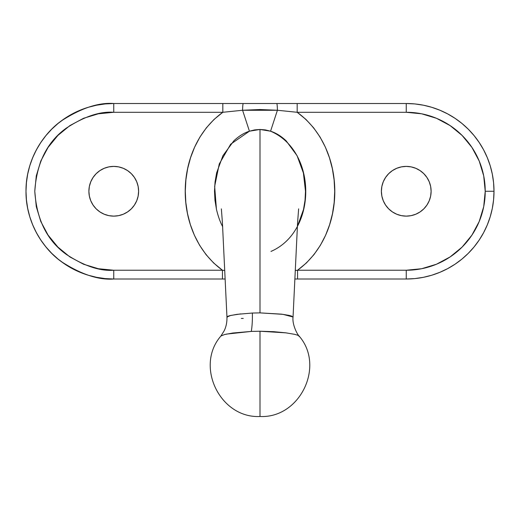 <?xml version="1.0" encoding="UTF-8"?>
<svg xmlns="http://www.w3.org/2000/svg" width="520" height="520" viewBox="0 0 520 520"><rect width="100%" height="100%" fill="white"/><g stroke="black" fill="none" stroke-linecap="round" stroke-linejoin="round"><path stroke-width="0.78" d="M431.113 191.263A24.863 24.863 0 0 1 406.25 216.125A24.863 24.863 0 0 1 381.387 191.263L381.862 186.414L383.279 181.747L385.58 177.45L388.668 173.68L392.438 170.593L396.734 168.292L401.401 166.875L406.25 166.4L411.099 166.875L415.766 168.292L420.062 170.593L423.832 173.68L426.92 177.45L429.221 181.747L430.638 186.414L431.113 191.263L430.638 196.112L429.221 200.779L426.92 205.075L423.832 208.845L420.062 211.933L415.766 214.233L411.099 215.65L406.25 216.125L401.401 215.65L396.734 214.233L392.438 211.933L388.668 208.845L385.58 205.075L383.279 200.779L381.862 196.112L381.387 191.263A24.863 24.863 0 0 1 406.25 166.4A24.863 24.863 0 0 1 431.113 191.263M138.613 191.263A24.863 24.863 0 0 1 113.75 216.125A24.863 24.863 0 0 1 88.888 191.263L89.362 186.414L90.779 181.747L93.08 177.45L96.167 173.68L99.938 170.593L104.234 168.292L108.901 166.875L113.75 166.4L118.599 166.875L123.266 168.292L127.562 170.593L131.333 173.68L134.42 177.45L136.721 181.747L138.138 186.414L138.613 191.263L138.138 196.112L136.721 200.779L134.42 205.075L131.333 208.845L127.562 211.933L123.266 214.233L118.599 215.65L113.75 216.125L108.901 215.65L104.234 214.233L99.938 211.933L96.167 208.845L93.08 205.075L90.779 200.779L89.362 196.112L88.888 191.263A24.863 24.863 0 0 1 113.75 166.4A24.863 24.863 0 0 1 138.613 191.263L138.138 186.414M406.25 279.012A87.75 87.75 0 0 0 494 191.263L485.225 191.263A78.975 78.975 0 0 1 406.25 270.238L406.25 279.012L294.834 279.012L297.55 279.012L297.55 270.238L406.25 270.238L421.655 268.723L436.475 264.225L450.125 256.925L462.091 247.104L471.913 235.138L479.213 221.488L483.71 206.667L485.225 191.263L483.71 175.858L479.213 161.037L471.913 147.388L462.091 135.421L450.125 125.599L436.475 118.3L421.655 113.802L406.25 112.288L297.173 112.288L305.975 119.451L313.651 127.835L320.125 137.156L325.397 147.199L329.478 157.814L332.371 168.747L334.12 179.978L334.711 191.289L334.165 202.553L332.469 213.772L329.608 224.738L325.611 235.242L320.411 245.252L313.957 254.631L306.351 263.003L297.55 270.238L295.23 270.511L297.55 270.238L297.55 279.012L406.25 279.012L414.85 278.59L423.371 277.329L431.724 275.236L439.829 272.331L447.616 268.651L455 264.225L461.916 259.096L468.299 253.311L474.084 246.928L479.213 240.013L483.639 232.629L487.318 224.842L490.224 216.736L492.317 208.383L493.578 199.862L494 191.263A87.75 87.75 0 0 1 406.25 279.012L406.25 270.238L297.55 270.238C347.373 233.909 347.185 148.59 297.173 112.288L297.173 103.513L406.25 103.513A87.75 87.75 0 0 1 494 191.263L493.578 182.663L492.317 174.142L490.224 165.789L487.318 157.684L483.639 149.897L479.213 142.513L474.084 135.597L468.299 129.214L461.916 123.428L455 118.3L447.616 113.874L439.829 110.195L431.724 107.289L423.371 105.196L414.85 103.935L406.25 103.513L276.75 103.513L297.173 103.513L297.173 112.288L406.25 112.288L406.25 103.513L406.25 112.288A78.975 78.975 0 0 1 485.225 191.263L494 191.263A87.75 87.75 0 0 0 406.25 103.513M226.961 317.064L230.614 315.458L240.754 313.892M226.974 316.947L227.181 317.369L226.974 316.947L227.487 316.472L229.573 315.718L237.029 314.34L252.369 313.04A29.25 6.11 -92.4 0 1 251.297 331.416L226.395 334.106M299.117 336.538L298.922 335.862L297.427 335.121L294.664 334.341L285.864 332.839L273.78 331.682L260 331.233L260 416.488L260 331.233L251.297 331.416L232.823 333.021L224.523 334.542L220.909 336.031C194.681 366.113 220.129 418.509 260 416.488C299.871 418.509 325.319 366.113 299.091 336.031C297.115 334.23 292.078 324.311 293.046 317.05L297.577 222.865L298.63 208.864M243.263 318.416L241.319 318.435M285.954 332.852L260 331.233L251.297 331.416A29.25 6.11 87.6 0 0 252.369 313.04L260 312.884L260 129.46L254.664 129.903L249.431 131.196C244.03 132.919 238.83 136.136 233.825 140.862L222.944 155.649L216.632 172.855L215.059 181.916L214.506 191.152L214.981 200.382L216.483 209.443C218.12 216.294 220.194 222.066 222.697 226.753M297.303 226.753L303.498 209.541L305.012 200.434L305.494 191.275L303.394 172.978L297.07 155.681L286.169 140.855C281.164 136.136 275.964 132.919 270.569 131.196L265.356 129.909L260 129.46L260 312.884L281.476 314.145L288.983 315.367L291.649 316.095L293 317.187M113.75 279.012A87.75 87.75 0 0 1 26 191.263A87.75 87.75 0 0 1 113.75 103.513L276.75 103.513L113.75 103.513L105.151 103.935L96.629 105.196L88.276 107.289L80.171 110.195L72.384 113.874L65 118.3L58.084 123.428L51.701 129.214L45.916 135.597L40.788 142.513L36.361 149.897L32.682 157.684L29.777 165.789L27.684 174.142L26.422 182.663L26 191.263L26.422 199.862L27.684 208.383L29.777 216.736L32.682 224.842L36.361 232.629L40.788 240.013L45.916 246.928L51.701 253.311L58.084 259.096L65 264.225L72.384 268.651L80.171 272.331L88.276 275.236L96.629 277.329L105.151 278.59L113.75 279.012L113.75 270.238L222.45 270.238L213.661 263.016L206.05 254.631L199.596 245.264L194.383 235.228L190.346 224.601L187.506 213.649L185.822 202.469L185.289 191.107L185.906 179.744L187.668 168.545L190.567 157.671L194.63 147.141L199.921 137.072L206.369 127.809L214.045 119.431L222.827 112.288L113.75 112.288L98.345 113.802L83.525 118.3L69.875 125.599L57.909 135.421L48.087 147.388L40.788 161.037L36.289 175.858L34.775 191.263L36.289 206.667L40.788 221.488L48.087 235.138L57.909 247.104L69.875 256.925L83.525 264.225L98.345 268.723L113.75 270.238C100.022 271.291 84.227 266.026 66.365 254.442C47.197 240.728 36.666 219.667 34.775 191.263C36.666 162.858 47.197 141.798 66.365 128.083C84.227 116.499 100.022 111.234 113.75 112.288L113.75 103.513C98.501 102.343 80.951 108.192 61.1 121.062C42.257 134.531 25.649 161.473 26 191.263C25.649 221.052 42.257 247.994 61.1 261.463C80.951 274.333 98.501 280.183 113.75 279.012L222.45 279.012L113.75 279.012L113.75 270.238L222.45 270.238C172.582 233.889 172.906 148.265 222.827 112.288L242.587 110.26L249.431 131.196L230.685 144.177L219.258 163.976L214.656 186.375L216.431 209.281M225.167 279.012L222.45 279.012L222.45 270.238L222.45 279.012L225.167 279.012M426.92 205.075L423.832 208.845M411.099 215.65L406.25 216.125M396.734 214.233L392.438 211.933M381.862 196.112L381.387 191.263M392.438 170.593L396.734 168.292M93.08 177.45L96.167 173.68M108.901 166.875L113.75 166.4M123.266 168.292L127.562 170.593M127.562 211.933L123.266 214.233M270.985 251.414C317.512 231.328 317.324 151.079 270.569 131.196L277.413 110.26L297.173 112.288L277.413 110.26L270.569 131.196L260 129.46L249.431 131.196L242.587 110.26L260 109.531L277.413 110.26A8.775 0.683 -90 0 0 276.75 103.513A8.775 0.683 90 0 1 277.413 110.26L242.587 110.26A8.775 0.683 -90 0 1 243.25 103.513A8.775 0.683 90 0 0 242.587 110.26L222.827 112.288L222.827 103.513L222.827 112.288L113.75 112.288L113.75 103.513M224.77 270.511L222.45 270.238L224.77 270.511M252.369 313.04L260 312.884L282.945 314.34L293.033 317.005M221.37 208.864L222.424 222.865L226.954 317.05C227.091 322.218 226.155 326.82 224.146 330.844L220.909 336.031"/></g></svg>
